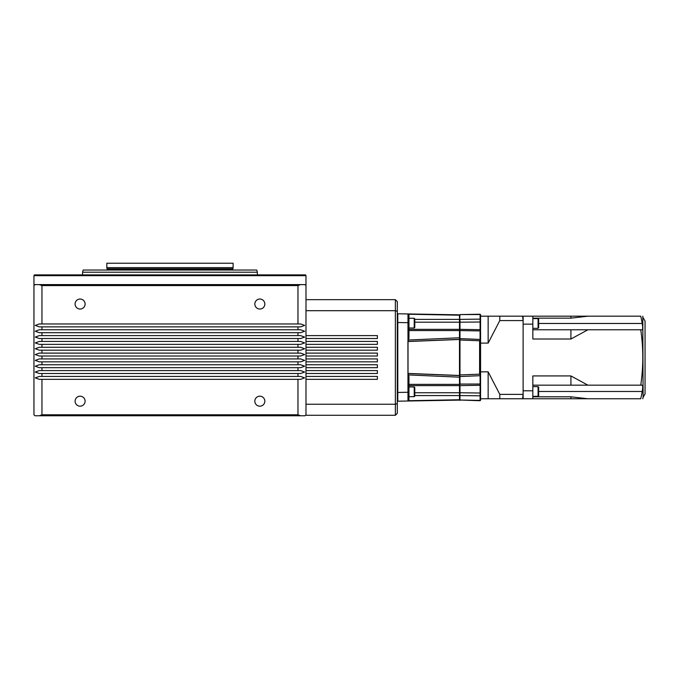 <?xml version="1.0" encoding="UTF-8"?>
<svg xmlns="http://www.w3.org/2000/svg" width="679" height="679" viewBox="0 0 679 679"><rect width="100%" height="100%" fill="white"/><g stroke="black" fill="none" stroke-linecap="round" stroke-linejoin="round"><path stroke-width="1.02" d="M169.962 274.893L34.34 274.893L33.95 275.666L305.983 275.666L305.592 274.893L169.962 274.893M75.097 304.039A5.008 5.008 0 0 0 80.097 309.038A5.008 5.008 0 0 0 85.104 304.039A5.008 5.008 0 0 0 80.097 299.032A5.008 5.008 0 0 0 75.097 304.039M254.829 304.039A5.008 5.008 0 0 0 259.836 309.038A5.008 5.008 0 0 0 264.835 304.039A5.008 5.008 0 0 0 259.836 299.032A5.008 5.008 0 0 0 254.829 304.039M75.097 401.196A5.008 5.008 0 0 0 80.097 406.195A5.008 5.008 0 0 0 85.104 401.196A5.008 5.008 0 0 0 80.097 396.188A5.008 5.008 0 0 0 75.097 401.196M254.829 401.196A5.008 5.008 0 0 0 259.836 406.195A5.008 5.008 0 0 0 264.835 401.196A5.008 5.008 0 0 0 259.836 396.188A5.008 5.008 0 0 0 254.829 401.196M304.65 325.411L300.644 323.959L297.971 323.959L297.971 285.579L300.644 284.611L305.007 284.611L305.983 285.579L305.983 414.793L305.007 415.769L300.644 415.769L297.971 414.793L297.971 379.332L300.644 379.332L304.65 377.872L300.644 376.421L297.971 376.421L297.971 373.501L300.644 373.501L304.65 372.05L300.644 370.59L297.971 370.59L297.971 367.678L300.644 367.678L304.65 366.219L300.644 364.759L297.971 364.759L297.971 361.848L300.644 361.848L304.65 360.388L300.644 358.928L297.971 358.928L297.971 356.017L300.644 356.017L304.65 354.557L300.644 353.105L297.971 353.105L297.971 350.186L300.644 350.186L304.65 348.726L300.644 347.275L297.971 347.275L297.971 344.355L300.644 344.355L304.65 342.903L300.644 341.444L297.971 341.444L297.971 338.532L300.644 338.532L304.65 337.073L300.644 335.613L297.971 335.613L297.971 332.702L300.644 332.702L304.65 331.242L300.644 329.782L297.971 329.782L297.971 326.871L300.644 326.871L304.65 325.411M39.289 415.769L34.918 415.769L33.95 414.793L33.95 285.579L34.918 284.611L39.289 284.611L41.954 285.579L41.954 323.959L39.289 323.959L35.283 325.411L39.289 326.871L41.954 326.871L41.954 329.782L39.289 329.782L35.283 331.242L39.289 332.702L41.954 332.702L41.954 335.613L39.289 335.613L35.283 337.073L39.289 338.532L41.954 338.532L41.954 341.444L39.289 341.444L35.283 342.903L39.289 344.355L41.954 344.355L41.954 347.275L39.289 347.275L35.283 348.726L39.289 350.186L41.954 350.186L41.954 353.105L39.289 353.105L35.283 354.557L39.289 356.017L41.954 356.017L41.954 358.928L39.289 358.928L35.283 360.388L39.289 361.848L41.954 361.848L41.954 364.759L39.289 364.759L35.283 366.219L39.289 367.678L41.954 367.678L41.954 370.59L39.289 370.59L35.283 372.05L39.289 373.501L41.954 373.501L41.954 376.421L39.289 376.421L35.283 377.872L39.289 379.332L41.954 379.332L41.954 414.793L39.289 415.769L300.644 415.769M257.358 274.893L257.358 272.211L82.575 272.211L82.575 274.893M257.358 272.211L256.772 270.038L83.161 270.038L82.575 272.211M169.962 267.636L233.118 267.636L233.118 263.231L106.815 263.231L106.815 267.636L169.962 267.636M297.971 414.793L41.954 414.793M39.289 284.611L300.644 284.611M297.971 285.579L41.954 285.579M41.954 323.959L297.971 323.959M297.971 326.871L41.954 326.871M41.954 329.782L297.971 329.782M297.971 332.702L41.954 332.702M41.954 335.613L297.971 335.613M297.971 338.532L41.954 338.532M41.954 341.444L297.971 341.444M297.971 344.355L41.954 344.355M41.954 347.275L297.971 347.275M297.971 350.186L41.954 350.186M41.954 353.105L297.971 353.105M297.971 356.017L41.954 356.017M41.954 358.928L297.971 358.928M297.971 361.848L41.954 361.848M41.954 364.759L297.971 364.759M297.971 367.678L41.954 367.678M41.954 370.59L297.971 370.59M297.971 373.501L41.954 373.501M41.954 376.421L297.971 376.421M297.971 379.332L41.954 379.332M460.651 314.572L480.078 314.241L480.571 314.725L480.571 330.274M480.095 329.799L480.095 322.016L480.571 321.939M480.571 330.181L480.571 331.191L480.095 329.663L459.989 329.349L459.989 322.186L480.095 322.016L480.087 319.138L459.98 319.376L459.989 322.186L459.488 322.118L459.972 314.581L480.087 314.538L480.087 319.138L480.571 319.529M480.095 329.705L480.571 331.191L480.571 393.014L459.989 392.759L459.98 384.365L459.989 385.57L459.488 385.095M408.962 385.613L459.488 385.613L459.488 329.34L408.962 329.34M459.488 375.58L407.977 373.509L408.962 376.573L408.962 392.267L407.977 392.267L407.977 401.009L459.488 400.109L459.488 385.613M640.755 329.782A189.874 189.874 0 0 1 640.755 385.163L642.215 385.163C642.835 385.536 642.835 387.641 642.215 391.477A192.327 192.327 0 0 1 640.755 398.768C643.471 398.768 643.471 398.768 640.755 398.768C643.471 398.768 643.471 398.768 640.755 398.768L532.837 398.768L532.837 390.798L523.119 390.798L523.119 324.146L532.837 324.146L532.837 339.016L570.92 339.016L587.921 329.782L642.215 329.782C642.835 329.4 642.835 327.295 642.215 323.467A192.327 192.327 0 0 0 640.755 316.185C643.471 316.185 643.471 316.185 640.755 316.185C643.471 316.185 643.471 316.185 640.755 316.185L523.119 316.185L523.119 398.768L480.571 398.768M523.119 316.185L522.635 316.185L523.119 321.303L523.119 316.185M522.635 316.185L480.571 316.185M532.837 398.768L523.119 398.768L523.119 393.642L522.635 398.768M480.571 343.107L488.15 343.107L499.803 320.573L522.635 320.573M522.635 394.38L499.803 394.38L488.15 371.846L480.571 371.846M499.803 316.185L499.803 320.573M488.15 343.107L488.15 316.185M499.803 394.38L499.803 398.768M488.15 371.846L488.15 398.768M480.571 393.014L480.571 400.22L480.078 400.703L480.087 395.815L459.98 395.568L459.98 400.024L480.087 400.406L480.571 399.965M480.571 384.798L480.095 385.282L480.087 384.025L459.488 384.076M480.078 374.418L479.595 374.18L479.595 340.765L480.078 340.527L480.087 330.919L459.98 330.58L459.98 376.556L480.087 375.682L480.078 374.341L480.571 374.477L480.087 375.682L480.087 384.025L480.571 383.754M480.078 400.703L459.98 400.024L479.595 400.703M459.989 385.604L480.095 385.282L480.087 395.815L480.571 395.416M480.078 374.341L480.078 340.603L480.571 340.468M459.989 392.759L459.98 395.568L459.488 392.835L459.989 392.759M459.488 376.353L459.98 376.556L459.98 384.365M459.488 338.592L480.571 339.458M459.488 329.85L459.989 329.349L459.488 330.868M479.595 314.241L477.167 314.284M459.488 329.34L459.488 314.835L407.977 313.944L407.977 322.686L408.962 322.686L408.962 338.38L408.266 340.018L459.488 337.777M459.972 314.581L459.488 315.081L459.972 314.581M459.488 399.863L459.972 400.364M459.488 399.744L408.266 400.72M408.962 392.267L408.962 400.016L407.977 401.009L448.53 400.296M417.899 400.831L408.028 401.009M408.028 313.944L417.899 314.114M448.53 314.649L407.977 313.944L408.962 314.929L408.962 322.686M408.266 314.224L459.488 315.2M408.266 340.018L407.977 341.444L459.488 339.373M408.266 374.927L459.488 377.168M407.977 341.444L407.977 322.686L397.792 322.508M407.994 341.503L459.488 339.407L408.003 341.486L408.028 373.442L459.488 375.512L407.977 373.509L407.926 341.503L407.977 392.267L397.792 392.445L397.792 313.757L397.308 314.241M407.977 400.618L408.962 400.016M407.986 399.999L407.986 399.532M407.986 397.13L407.977 395.025M407.977 401.009L397.792 401.187L397.792 392.445L397.308 392.445M407.986 318.672L407.986 317.823M407.986 315.421L407.977 314.326M397.792 313.766L407.977 313.944L408.962 314.929M459.488 375.529L407.977 373.425L459.488 375.479M459.488 339.432L408.028 341.503L407.994 373.408M397.308 400.703L397.792 401.196M395.365 299.668L397.308 301.612L397.308 311.338L395.365 310.702L305.983 310.702L305.983 335.613L377.388 335.613L377.388 338.532L305.983 338.532L305.983 341.444L377.388 341.444L377.388 344.355L305.983 344.355L305.983 347.275L377.388 347.275L377.388 350.186L305.983 350.186L305.983 353.105L377.388 353.105L377.388 356.017L305.983 356.017L305.983 358.928L377.388 358.928L377.388 361.848L305.983 361.848L305.983 364.759L377.388 364.759L377.388 367.678L305.983 367.678L305.983 370.59L377.388 370.59L377.388 373.501L305.983 373.501L305.983 376.421L377.388 376.421L377.388 379.332L305.983 379.332L305.983 404.243L395.365 404.243L395.365 299.668L305.983 299.668M305.983 414.793L305.983 415.276L395.365 415.276L395.365 404.243L397.308 403.615L397.308 413.341L395.365 415.276M397.308 311.338L397.308 403.615M643.106 317.679L645.05 321.04L645.05 393.905L643.106 397.274L642.792 316.185M640.755 385.163L587.921 385.163L570.92 375.937L532.837 375.937L532.837 390.798M570.92 398.768L570.92 396.799L532.837 396.799M570.92 396.799L587.921 398.768M642.41 390.238L642.495 389.653M642.563 389.067L642.648 387.981M642.682 387.013L642.648 386.224M532.837 324.146L532.837 316.185M532.837 385.163L570.92 385.163L570.92 375.937M570.92 385.163L587.921 385.163M532.837 318.145L570.92 318.145L570.92 316.185M587.921 316.185L570.92 318.145M587.921 329.782L532.837 329.782M570.92 339.016L570.92 329.782M414.215 318.264L414.793 318.85L414.793 327.397L414.215 327.982L414.215 318.264L408.962 318.264M538.668 319.198L538.668 327.745L538.082 328.33L538.082 318.612L538.668 319.198M538.668 387.2L538.668 395.755L538.082 396.332L538.082 386.623L538.668 387.2M532.837 396.332L538.082 396.332M532.837 386.623L538.082 386.623M414.793 396.095L414.215 396.68L414.215 386.962L414.793 387.548L414.793 396.095M408.962 386.962L414.215 386.962M408.962 396.68L414.215 396.68M232.863 269.495L232.804 268.816L107.129 268.816L107.07 269.495L232.863 269.495L233.262 270.098M408.962 330.571L459.488 330.571M408.962 384.373L459.488 384.373M459.488 392.751L414.793 392.751M480.571 314.98L480.087 314.538M459.488 315.379L459.98 314.92M459.488 399.566L459.98 400.024M479.595 374.18L459.488 374.961M479.595 340.765L459.488 339.984M414.793 319.385L459.488 319.385M414.793 322.194L459.488 322.194M459.488 339.466L407.977 341.52M414.793 395.568L459.488 395.568M407.96 373.442L407.96 341.503M397.308 322.5L397.792 322.5M538.668 391.477L642.215 391.477M642.215 323.467L538.668 323.467M305.983 285.579L305.983 275.666M232.804 268.816L233.118 267.636M33.95 285.579L33.95 275.666M107.07 269.495L106.671 270.098M107.129 268.816L106.815 267.636M642.792 398.768L643.106 397.274M408.962 327.982L414.215 327.982M532.837 318.612L538.082 318.612M532.837 328.33L538.082 328.33"/></g></svg>
